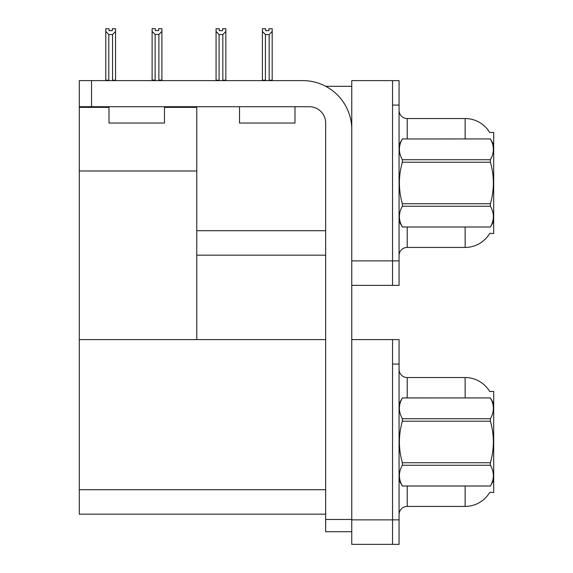 <?xml version="1.0" encoding="UTF-8"?>
<svg xmlns="http://www.w3.org/2000/svg" width="573" height="573" viewBox="0 0 573 573"><rect width="100%" height="100%" fill="white"/><g stroke="black" fill="none" stroke-linecap="round" stroke-linejoin="round"><path stroke-width="0.86" d="M325.758 86.322L351.758 86.322M325.657 230.704L196.768 230.704L196.768 170.99L79.303 170.99L79.303 80.614L91.544 80.614L91.544 106.714L309.341 106.714A16.316 16.316 0 0 1 325.657 123.03L325.657 519.467L351.758 519.467M392.541 339.603L392.541 544.35L399.073 544.35L399.073 339.603L351.758 339.603L351.758 80.614L392.541 80.614L392.541 285.361L351.758 285.361L351.758 260.887L392.541 260.887L392.541 285.361L399.073 285.361L399.073 260.887L392.541 260.887L392.541 105.081L399.073 105.081L399.073 260.887M196.768 255.178L325.657 255.178M489.686 132.513A28.55 28.55 0 0 0 465.14 118.539A28.55 28.55 0 0 1 489.686 132.513L493.697 132.413L493.697 233.562L489.772 233.318A28.55 28.55 0 0 1 465.14 247.429A28.55 28.55 0 0 0 489.629 233.562M164.465 107.366L196.768 107.366L196.768 106.714M196.768 107.366L196.768 339.603L79.303 339.603L79.303 170.99M79.303 107.366L108.999 107.366M351.758 285.361L351.758 544.35L392.541 544.35L392.541 364.077L399.073 364.077M325.657 514.167L79.303 514.167L79.303 339.603L325.657 339.603M489.686 391.502A28.55 28.55 0 0 0 465.14 377.535A28.55 28.55 0 0 1 489.686 391.502L493.697 391.402L493.697 492.551L489.772 492.307A28.55 28.55 0 0 1 465.14 506.417L407.224 506.417A8.158 8.158 0 0 0 399.073 514.575M399.073 255.587A8.158 8.158 0 0 1 407.224 247.429L465.14 247.429L465.14 227.037M392.541 80.614L399.073 80.614L399.073 105.081M465.14 138.938L465.14 118.539L407.224 118.539A8.158 8.158 0 0 1 399.073 110.388A8.158 8.158 0 0 0 407.224 118.539L407.224 138.938M465.14 397.927L465.14 377.535L407.224 377.535A8.158 8.158 0 0 1 399.073 369.377A8.158 8.158 0 0 0 407.224 377.535L407.224 397.927M269.568 80.614L269.167 80.206L269.167 34.559L265.421 34.559L262.398 31.443L262.398 28.729L265.664 28.729L265.664 30.67L268.923 30.67L265.664 30.67M268.923 30.67L268.923 28.729L272.189 28.729L272.189 31.443L269.167 34.559M269.167 80.206L272.189 80.206L272.189 80.614L272.189 31.443M265.421 34.559L265.421 80.206L265.02 80.614M265.421 80.206L262.398 80.206L262.398 80.614L262.398 31.443M222.596 30.67L219.33 30.67L222.596 30.67L222.596 28.729L225.855 28.729L225.855 31.443L222.833 34.559L219.087 34.559L219.087 80.206L216.064 80.206L216.064 80.614M219.087 34.559L216.064 31.443L216.064 28.729L219.33 28.729L219.33 30.67M219.087 80.206L218.685 80.614M216.064 31.443L216.064 80.206M225.855 31.443L225.855 80.206L222.833 80.206L222.833 34.559M223.234 80.614L222.833 80.206M225.855 80.206L225.855 80.614M158.886 34.473L155.133 34.473L152.117 31.365L152.117 28.65L155.376 28.65L155.376 30.584L158.642 30.584L158.642 28.65L161.901 28.65L161.901 31.365L158.886 34.473L158.886 80.12L161.901 80.12L161.901 80.614M161.901 80.12L161.901 31.365M155.133 34.473L155.133 80.12L152.117 80.12L152.117 80.614L152.117 31.365L152.117 80.12M155.133 80.12L154.66 80.614M158.642 30.584L155.376 30.584M112.308 30.67L109.042 30.67L112.308 30.67L112.308 28.729L115.567 28.729L115.567 80.206L112.552 80.206L112.552 34.559L108.798 34.559L108.798 80.206L108.397 80.614M109.042 30.67L109.042 28.729L105.783 28.729L105.783 80.614M115.567 31.443L112.552 34.559M108.798 34.559L105.783 31.443M108.798 80.206L105.783 80.206M115.567 80.206L115.567 80.614M351.758 531.708L325.657 531.708L325.657 519.467M351.758 129.555A48.941 48.941 0 0 0 302.816 80.614L91.544 80.614M91.544 106.714L79.303 106.714M239.514 106.714L239.514 123.03L294.98 123.03L294.98 106.714M108.999 106.714L108.999 123.03L164.465 123.03L164.465 106.714M493.697 144.647L490.395 138.938L402.368 138.96L490.395 138.938C494.349 145.907 494.349 152.826 490.395 159.724L490.395 162.223L402.368 162.223C398.414 176.026 398.414 189.871 402.368 203.744L402.368 206.244C398.414 213.142 398.414 220.061 402.368 227.008L490.395 227.008C494.349 220.118 494.349 213.199 490.395 206.244L402.368 206.244M402.368 203.744L490.395 203.744C494.349 189.871 494.349 176.026 490.395 162.223M490.395 203.744L490.395 206.244M493.697 221.321L490.395 227.037M399.073 221.321L402.368 227.037M399.073 144.647L402.368 138.96C398.414 145.85 398.414 152.769 402.368 159.724L402.368 162.223M402.368 227.008L490.395 227.008M402.368 159.724L490.395 159.724M493.697 403.636L490.395 397.927L402.368 397.949C398.414 404.846 398.414 411.765 402.368 418.713L402.368 421.212C398.414 435.022 398.414 448.86 402.368 462.74L402.368 465.24C398.414 472.131 398.414 479.049 402.368 486.004L490.395 486.004C494.349 479.107 494.349 472.188 490.395 465.24L402.368 465.24M402.368 418.713L490.395 418.713C494.349 411.822 494.349 404.903 490.395 397.949M490.395 418.713L490.395 421.212L402.368 421.212M402.368 462.74L490.395 462.74C494.349 448.86 494.349 435.022 490.395 421.212M490.395 462.74L490.395 465.24M399.073 480.317L402.368 486.026L490.395 486.026L493.697 480.317M399.073 403.636L402.368 397.927L490.395 397.927M351.758 519.876L399.073 519.876M79.303 489.7L325.657 489.7M407.224 227.037L407.224 247.429M407.224 486.026L407.224 506.417M465.14 506.417L465.14 486.026"/></g></svg>
